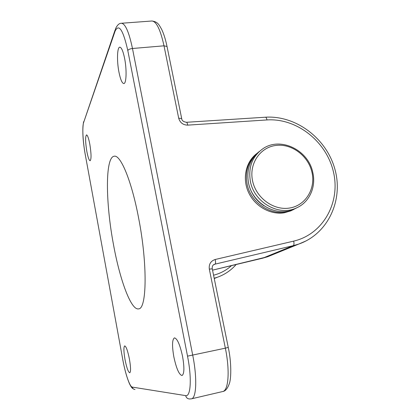 <?xml version="1.0" encoding="UTF-8"?>
<svg xmlns="http://www.w3.org/2000/svg" width="420" height="420" viewBox="0 0 420 420"><rect width="100%" height="100%" fill="white"/><g stroke="black" fill="none" stroke-linecap="round" stroke-linejoin="round"><path stroke-width="0.63" d="M257.675 152.812C248.378 160.592 244.85 171.003 247.102 184.039C250.892 204.65 275.095 218.379 292.367 210.105L293.711 209.475M248.451 182.621L248.682 183.808C250.887 193.2 256.011 200.555 264.049 205.868M259.387 151.415C249.869 159.217 246.251 169.743 248.53 182.989C252.352 203.716 276.68 217.529 294.042 209.213L297.139 207.632M250.42 181.597C254.279 202.477 278.786 216.4 296.257 208.031C309.272 202.577 316.307 187.068 312.795 172.478C308.485 150.26 280.964 136.589 263.356 148.412C252.357 156.067 248.047 167.129 250.42 181.597M252.588 180.952C256.106 197.988 273.704 210.761 289.611 208.037C305.582 205.569 315.83 188.732 311.955 172.279C308.317 155.788 291.58 143.288 275.782 145.462C259.938 147.389 248.829 163.947 252.588 180.952M124.604 58.37C123.097 51.13 121.495 47.397 119.8 47.177C117.127 47.066 116.744 61.205 118.976 72.251C120.456 79.511 122.073 83.281 123.816 83.554C126.394 83.806 126.914 69.773 124.604 58.37M182.564 356.407C179.965 344.642 177.256 338.468 174.426 337.885C172.142 339.507 171.948 345.833 173.849 356.864C176.369 368.534 179.093 374.756 182.028 375.517C184.306 373.979 184.485 367.61 182.564 356.407M129.444 359.184C127.754 350.847 126.173 346.416 124.693 345.881C123.554 346.941 123.653 351.456 124.992 359.42C126.651 367.705 128.237 372.162 129.759 372.792C130.898 371.779 130.793 367.243 129.444 359.184M89.806 144.134C88.646 138.217 87.549 135.135 86.52 134.888C85.229 136.516 85.334 142.034 86.84 151.447C87.985 157.358 89.087 160.461 90.137 160.75C91.434 159.217 91.319 153.678 89.806 144.134M256.378 153.872C245.59 162.251 242.146 178.925 248.666 192.675C255.108 206.456 270.512 215.066 284.282 212.777L291.097 210.782M113.526 244.828C105.609 203.249 104.979 157.232 114.193 156.219C120.519 154.481 131.576 180.658 138.626 218.096C147.714 264.422 146.806 309.351 138.547 308.873C131.008 310.433 119.889 279.815 113.526 244.828M132.29 387.104L185.645 395.619C190.79 397.084 191.94 378.142 187.525 356.149L127.796 50.51C123.07 29.747 118.834 23.3 115.085 31.169L83.633 122.493C82.063 126.756 82.924 142.081 85.355 155.111L122.771 359.536C125.312 373.706 129.77 386.909 132.29 387.104C132.652 388.553 133.555 389.351 134.999 389.498M181.75 118.829L181.692 118.545L178.689 118.188L164.005 45.822L132.473 48.494L192.722 355.199C197.321 378.026 196.46 398.302 191.384 398.848L222.653 391.545C228.522 390.8 230.044 370.65 225.351 348.169L187.525 356.149M167.108 46.888L167.029 46.505L164.005 45.822C160.435 29.642 156.408 21.368 151.924 21L121.448 23.258C125.328 23.678 129.003 32.088 132.473 48.494C130.006 48.804 128.447 49.476 127.796 50.51M228.26 347.403L225.351 348.169L209.312 269.105C208.761 264.201 210.714 260.998 215.161 259.497L293.664 241.122C323.216 234.271 340.704 202.325 333.449 171.959C326.54 141.529 296.735 117.915 266.963 119.936L187.698 125.134C183.041 125.013 180.038 122.698 178.689 118.188M213.57 275.21C220.369 273.473 226.338 270.281 231.483 265.639M212.536 270.149L262.673 258.19L293.186 245.684L215.04 264.138L213.607 264.815M262.531 258.227L267.803 256.688L272.701 254.693M306.254 240.833L298.825 244.041L293.186 245.684C294.053 245.065 294.215 243.542 293.664 241.122M214.242 278.528L217.392 277.242L214.184 278.234M151.924 21C158.109 21.772 159.143 25.132 161.658 29.353C163.816 33.889 165.606 39.606 167.029 46.505L181.692 118.545C181.755 120.519 183.335 121.769 186.443 122.288C186.974 122.377 187.394 123.328 187.698 125.134M186.443 122.288L265.398 117.212C266.102 117.285 266.621 118.193 266.963 119.936M213.507 264.889L215.04 264.138C215.686 263.555 215.728 262.012 215.161 259.497M212.273 268.837L209.312 269.105M85.355 155.111L122.771 359.536M115.033 30.182L83.633 122.493M121.448 23.258C119.248 23.174 117.269 25.011 115.516 28.78L115.085 31.169M185.645 395.619C186.175 397.651 187.43 398.769 189.415 398.969L191.384 398.848M294.042 209.213L296.257 208.031M212.541 270.155L267.803 256.688L298.825 244.041C328.256 233.767 343.57 199.841 334.897 169.197C326.513 138.458 296.084 115.238 265.398 117.212M236.145 264.526C231.021 270.359 224.774 274.601 217.392 277.242M213.959 264.569L214.573 264.28C212.777 264.857 212.006 266.353 212.258 268.763L228.265 347.445C231.415 361.578 231.336 377.837 229.457 383.26C227.651 388.479 225.383 391.241 222.653 391.545M85.339 155.159C82.761 140.663 82.189 129.518 83.606 121.732M122.745 359.536C124.577 369.39 126.782 377.37 129.365 383.471C131.796 388.589 132.61 388.364 133.948 389.256"/></g></svg>
